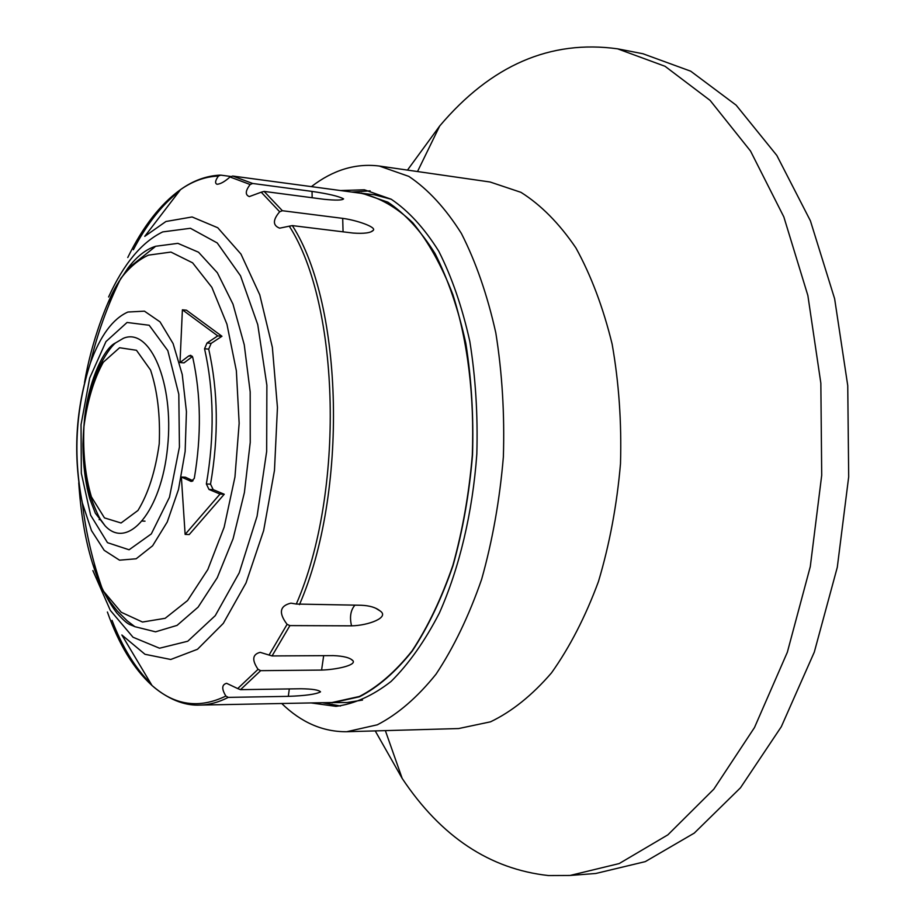 <?xml version="1.0" encoding="UTF-8"?>
<svg xmlns="http://www.w3.org/2000/svg" width="922" height="922" viewBox="0 0 922 922"><rect width="100%" height="100%" fill="white"/><g stroke="black" fill="none" stroke-linecap="round" stroke-linejoin="round"><path stroke-width="1.38" d="M296.296 604.048L361.286 605.258C369.653 605.627 375.865 607.483 379.933 610.837L379.91 610.813C390.306 617.325 368.374 625.565 351.547 625.842L289.911 625.6L287.088 624.344C278.421 612.923 279.7 605.858 290.914 603.149L296.296 604.048C344.897 492.901 340.241 305.078 289.289 226.178L279.666 228.172C272.67 225.452 272.682 219.989 279.666 211.772L261.226 192.202L249.32 196.582C245.033 194.888 245.31 190.866 250.162 184.515L229.993 176.978C224.807 181.611 220.485 184.043 217.05 184.273C214.757 183.351 215.206 180.62 218.387 176.079C205.445 176.517 192.825 181.035 180.539 189.609L180.539 189.609C160.416 204.05 142.829 226.697 127.766 257.526M407.478 170.097L439.702 125.98C491.103 65.243 550.399 39.519 617.59 48.831L642.922 53.741L690.716 71.19L736.136 105.154L776.831 155.449L810.403 220.807L834.629 298.74L847.744 385.592L848.689 476.801L837.291 567.295L814.31 652.085L781.314 726.72L740.47 787.803L694.278 833.096L645.273 861.632L595.796 873.48L570.05 875.462L548.567 875.566C489.847 869.135 441.05 836.761 402.188 778.433L375.231 730.916M617.59 48.831L665.027 66.28L710.113 100.406L750.52 151.035L783.838 216.912L807.868 295.513L820.845 383.172L821.709 475.245L810.288 566.615L787.353 652.211L754.484 727.55L713.824 789.163L667.885 834.836L619.181 863.568L570.05 875.462M311.429 186.601C333.084 169.936 355.708 163.079 379.311 166.041L490.101 182.003L520.965 192.341C540.972 204.938 559.297 223.47 575.927 247.949C591.14 275.586 603.219 307.648 612.139 344.137C618.904 382.48 621.693 422.322 620.494 463.674C616.945 504.899 609.603 544.164 598.482 581.471C585.447 616.703 569.784 647.163 551.494 672.887C532.167 695.292 511.837 711.6 490.516 721.822L458.603 728.564M379.311 166.041L408.838 176.39C427.981 189.217 445.499 208.234 461.38 233.439C475.902 261.952 487.381 295.109 495.817 332.9C502.167 372.649 504.691 413.99 503.366 456.943C499.759 499.759 492.521 540.546 481.641 579.304C468.929 615.884 453.728 647.509 436.037 674.166C417.378 697.378 397.797 714.262 377.305 724.807L346.718 731.722C322.954 731.93 301.287 722.525 281.706 703.498M340.575 190.543L364.409 189.794L391.182 199.21C408.527 210.896 424.362 228.207 438.711 251.13C451.826 277.049 462.199 307.153 469.828 341.451C475.602 377.513 477.93 415.038 476.824 454.027C472.652 512.402 459.456 567.871 439.321 613.142C424.823 641.182 408.734 663.967 391.055 681.473C372.891 695.626 354.544 703.924 336.011 706.356L311.117 702.933M340.529 706.01L322.493 702.714M351.847 192.064L370.148 190.854M325.362 702.656L347.098 702.529L362.496 700.075M391.285 199.267L374.297 194.761L354.705 192.444M332.024 702.852L359.476 696.79C377.882 687.316 395.469 672.092 412.203 651.116C428.062 627.041 441.684 598.493 453.059 565.486C462.786 530.53 469.275 493.766 472.513 455.168C473.712 416.467 471.488 379.196 465.829 343.353C458.315 309.262 448.057 279.343 435.069 253.596C420.835 230.846 405.115 213.708 387.908 202.183L361.343 193.009M107.39 612.001C118.811 644.351 133.69 668.865 152.026 685.519C171.215 702.115 188.319 705.641 199.532 705.088L332.001 702.529L359.407 696.467C377.801 687.005 395.365 671.804 412.088 650.863C427.923 626.81 441.523 598.297 452.886 565.336C462.602 530.427 469.079 493.696 472.306 455.157C474.461 395.964 467.996 342.465 452.898 294.66C441.684 265.628 428.315 241.668 412.791 222.778C396.437 207.173 379.265 197.366 361.274 193.332L232.69 176.044L229.993 176.978M218.387 176.079L220.669 175.122L230.696 176.471M250.162 184.515L252.663 183.466L312.039 191.407C328.612 193.851 339.123 196.351 343.583 198.887C342.269 200.339 335.689 200.466 323.864 199.279L264.118 191.407L261.226 192.202M279.666 211.772L282.374 210.723L342.696 218.364C356.434 220.139 376.718 227.089 373.26 230.339C370.817 232.92 364.063 233.831 352.988 233.047L292.343 225.602L289.289 226.178M269.063 655.058L272.059 655.934L333.268 655.611C343.768 656.038 350.372 657.789 353.091 660.89C355.927 665.407 336.092 669.626 321.582 670.075L260.661 670.663L258.056 669.314C251.706 659.991 252.409 654.332 260.177 652.338L269.063 655.058L287.088 624.344M237.703 688.573L240.515 689.668L300.906 688.757C312.247 688.918 318.793 689.944 320.522 691.846C316.131 694.243 305.389 695.753 288.309 696.352L228.264 697.378L225.867 696.041C221.499 688.849 221.753 684.608 226.605 683.306L237.703 688.573L258.056 669.314M113.982 290.153L108.969 304.779M90.264 388.496L89.814 391.862M88.535 396.817L87.993 397.912M94.125 562.904L97.432 578.002M220.001 175.122C206.194 175.837 193.032 180.666 180.539 189.609L144.766 236.355L165.937 221.499L192.087 216.958L217.753 227.746L240.965 254.08L259.762 294.81L272.359 347.306L277.453 407.536L274.468 470.451L263.634 530.611L246.024 582.935L223.308 623.376L197.515 649.261L170.754 659.484L144.984 654.286L121.854 634.981L152.026 685.519C174.615 705.491 199.233 708.995 225.867 696.041M78.75 482.828C82.634 540.788 95.3 584.145 116.76 612.923C128.757 626.142 129.276 623.894 134.877 626.683L127.294 620.909L117.405 611.113L110.26 602.066L102.826 590.391L121.243 612.266L142.495 622.039L165.165 618.305L187.558 600.556L207.83 569.519L224.15 527.223L234.949 477.043L239.155 423.302L236.366 370.805L226.939 324.198L211.853 287.318L192.606 262.828L170.927 252.075L148.557 255.117C138.749 259.497 129.472 267.288 120.759 278.467L131.016 266.055L155.023 246.819M127.904 312.028C112.772 318.758 100.256 335.769 90.368 363.072L90.368 363.072C75.443 408.965 72.757 455.56 82.323 502.87L91.474 530.565L104.198 550.33L119.526 560.173L136.168 558.778L152.614 545.778L167.239 522.002L178.499 489.49L185.149 451.423L186.44 411.708L182.245 374.493L173.094 343.572L160.025 321.87L144.443 311.163L127.904 312.028M181.369 477.031L191.257 481.422L194.288 478.414C201.538 435.541 201.019 395.181 192.744 357.344L190.704 355.304L188.699 355.973L179.997 362.553L182.395 309.815L186.463 310.195L221.96 336.265L211.161 343.364L208.695 349.115C218.168 391.251 218.791 436.267 210.539 484.165L213.178 489.628L224.242 494.25L189.24 534.541L185.126 534.414L181.369 477.031L185.414 477.216L193.055 480.765M192.444 356.537L184.02 362.865L179.997 362.553M119.583 347.744L103.31 362.219C93.814 379.449 87.359 400.92 83.948 426.621C82.796 452.794 85.285 476.213 91.416 496.877L104.474 517.899L121.059 522.993L137.977 510.454C148.304 493.501 155.38 471.28 159.229 443.805C160.393 415.672 157.512 391.089 150.563 370.045L136.468 350.279L119.583 347.744M182.395 309.815L217.753 335.896L207.012 343.007L204.557 348.77C214.008 390.951 214.619 436.014 206.367 483.981L208.994 489.455L220.001 494.065L185.126 534.414M217.753 335.896L221.96 336.265M220.001 494.065L224.242 494.25M252.663 183.466L232.69 176.044M282.374 210.723L264.118 191.407M299.443 604.636C348.182 493.074 343.491 304.859 292.343 225.602M272.059 655.934L289.911 625.6M240.515 689.668L260.661 670.663M100.337 583.211L101.466 587.556M112.035 620.368C122.303 647.002 135.085 667.931 150.378 683.156M199.532 705.088C209.029 704.915 218.606 702.345 228.264 697.378M87.048 484.753L87.21 488.856M178.626 191.764C161.696 205.133 146.598 224.461 133.344 249.747M119.088 281.129L117.463 285.313M93.606 377.536L92.984 381.604M92.88 570.591L110.317 610.364L133.033 637.24L159.529 648.224L187.765 641.228L215.252 615.654L239.236 572.816L257.077 516.239L266.665 451.446L266.873 385.235L257.757 324.659L240.515 275.793L217.235 242.947L190.439 228.287L162.721 231.906C141.723 242.117 123.686 263.807 108.6 296.999M134.877 626.683L155.553 631.824L177.07 625.381L198.115 607.137L217.258 577.725L233.105 538.702L244.399 492.532L250.242 442.387L250.185 391.908L244.249 344.747L232.989 304.156L217.35 272.751L198.53 252.225L177.888 243.35L155.691 246.266C146.022 249.205 136.756 256.512 127.893 268.175L117.059 284.564C107.286 300.779 91.382 341.37 84.524 382.561M127.063 322.47L105.961 341.589L89.699 378.032L81.032 424.685L81.32 473.24L90.621 515.179L107.494 542.678L129.092 549.777L151.312 533.919L169.475 497.246L179.433 447.032L178.799 394.259L167.827 350.637L149.191 325.259L127.063 322.47M82.934 445.257C83.107 465.207 85.412 483.128 89.849 499.021L95.369 513.231L105.05 525.782C127.916 550.641 161.454 511.353 167.585 447.158C174.304 383.091 150.021 326.872 123.375 338.305L115.561 342.903C102.953 348.643 87.728 384.071 84.363 420.42M190.266 481.169L192.225 481.261M188.699 355.973L192.295 356.261M207.012 343.007L211.161 343.364M208.994 489.455L213.178 489.628M206.367 483.981L210.539 484.165M204.557 348.77L208.695 349.115M342.696 218.364L343.065 231.825M289.312 688.93L288.309 696.352M354.889 605.189C350.579 610.272 349.461 617.152 351.547 625.842M312.039 191.407L312.155 197.734M323.68 655.669L321.582 670.075M385.361 730.627L402.188 778.433M417.516 171.538L439.702 125.98M346.787 731.711L458.683 728.553M120.759 278.467C107.482 305.482 97.352 333.683 90.368 363.072C75.685 408.976 73.011 455.572 82.323 502.87C85.907 532.858 92.73 562.028 102.826 590.391M115.561 342.903C106.364 350.498 89.86 379.876 85.631 411.258C84.294 419.556 83.395 430.482 82.934 444.058C83.36 461.668 85.446 478.045 89.204 493.212C95.127 508.956 99.103 517.98 101.155 520.308L105.05 525.782M373.26 230.339L371.635 231.387M320.522 691.846L319.946 691.327M379.933 610.837L375.946 608.37M353.091 660.89L351.351 659.484M145.008 521.161L142.553 521.08M100.752 519.685L99.103 519.628"/></g></svg>
